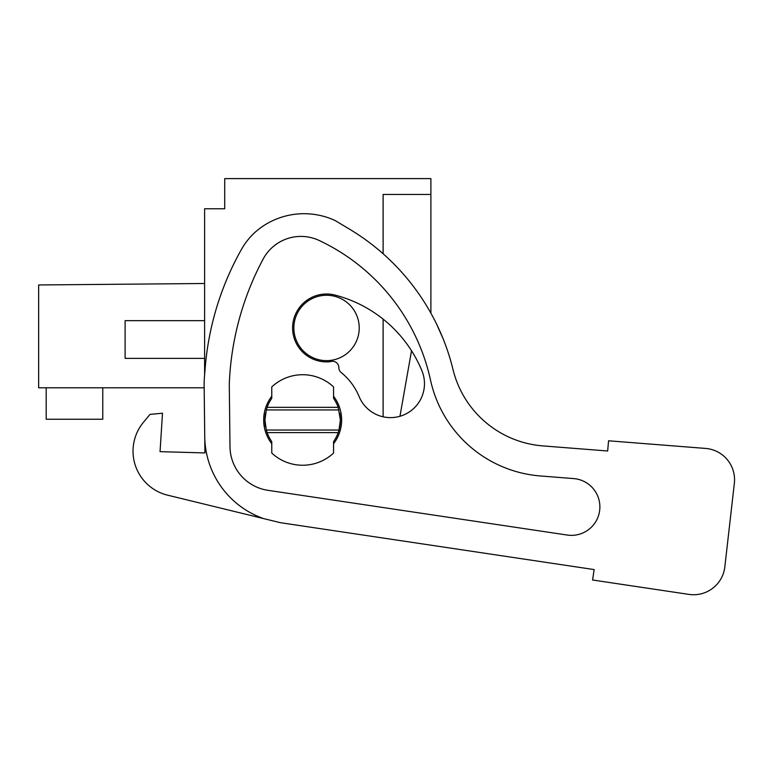 <?xml version="1.0" encoding="UTF-8"?>
<svg xmlns="http://www.w3.org/2000/svg" width="773" height="773" viewBox="0 0 773 773"><rect width="100%" height="100%" fill="white"/><g stroke="black" fill="none" stroke-linecap="round" stroke-linejoin="round"><path stroke-width="1.16" d="M204.603 375.108L204.603 208.778L224.711 208.778L224.711 178.602L430.89 178.602L430.89 194.438L383.118 194.438L383.118 253.766M383.118 416.802L383.118 319.123M339.009 409.932L266.308 409.932L267.12 407.352A37.713 37.713 0 0 1 271.767 398.346L271.767 386.906A45.259 45.259 0 0 1 333.559 386.906L333.559 398.346A37.713 37.713 0 0 1 338.197 407.352L340.381 419.981A37.713 37.713 0 0 1 339.009 430.03L340.381 419.981A37.713 37.713 0 0 0 339.734 413.033M265.593 426.928A37.713 37.713 0 0 1 265.593 413.033M430.89 313.162L430.89 194.438M399.96 416.28L411.526 350.729A129.023 129.023 0 0 1 421.903 370.711A129.023 129.023 0 0 0 335.076 295.102A33.944 33.944 0 0 0 293.692 319.423A33.944 33.944 0 0 0 329.182 361.793A10.059 10.059 0 0 0 330.95 361.493A6.29 6.29 0 0 1 338.835 367.6A6.29 6.29 0 0 0 341.164 372.499A61.135 61.135 0 0 1 359.155 396.636A33.944 33.944 0 0 0 403.496 415.043A33.944 33.944 0 0 0 421.903 370.711M204.603 283.507L38.65 284.957L38.65 387.795L204.178 387.795L204.739 436.561L204.14 384.973A80.46 80.46 0 0 1 204.401 377.533L205.183 367.909A289.15 289.15 0 0 1 241.543 249.244A67.889 67.889 0 0 1 263.603 225.726A74.082 74.082 0 0 1 335.067 220.508L349.396 229.088A226.296 226.296 0 0 1 453.007 369.513A100.577 100.577 0 0 0 542.82 445.895L607.655 450.997L608.564 440.794L705.585 448.427A31.432 31.432 0 0 1 734.35 483.318L724.832 566.87A31.432 31.432 0 0 1 688.956 594.398L592.582 580.001L688.956 594.398M204.603 358.382L125.11 358.382L125.11 320.66L204.603 320.66M338.197 432.609A37.713 37.713 0 0 1 333.559 441.615L333.559 453.055A45.259 45.259 0 0 1 271.767 453.055L271.767 441.615A37.713 37.713 0 0 1 267.12 432.609L338.197 432.609L339.009 430.03L266.308 430.03L264.946 419.981L266.308 409.932M267.12 432.609L266.308 430.03M293.856 327.955A32.688 32.688 0 0 1 326.544 295.267A32.688 32.688 0 0 1 359.232 327.955A32.688 32.688 0 0 1 326.544 360.643A32.688 32.688 0 0 1 293.856 327.955M436.571 324.032L443.026 338.535M46.196 387.795L46.196 419.227L102.77 419.227L102.77 387.795M267.12 407.352L338.197 407.352M263.603 518.596A88.006 88.006 0 0 1 204.739 436.561L204.922 452.93L160.05 451.654L162.494 413.226L150.03 414.376L143.478 422.261A45.259 45.259 0 0 0 167.557 495.155L280.367 522.683L594.137 569.575L592.582 580.001M430.522 380.123A122.356 122.356 0 0 0 540.453 475.975A122.356 122.356 0 0 1 430.522 380.123A201.985 201.985 0 0 0 319.181 240.49A42.863 42.863 0 0 0 263.12 259.1A289.15 289.15 0 0 0 229.281 384.297L229.996 446.755A44.563 44.563 0 0 0 267.98 490.324L567.247 535.051A28.437 28.437 0 0 0 599.568 511.137A28.437 28.437 0 0 0 573.682 478.584L540.453 475.975A122.356 122.356 0 0 1 430.522 380.123M734.35 483.318L724.832 566.87M608.564 440.794L705.585 448.427M453.007 369.513A100.577 100.577 0 0 0 542.82 445.895L607.655 450.997M204.922 452.93L160.05 451.654M150.03 414.376L143.478 422.261M575.653 478.816L573.682 478.584M271.767 396.22A38.969 38.969 0 0 0 271.767 443.741M333.559 443.741A38.969 38.969 0 0 0 333.559 396.22"/></g></svg>
